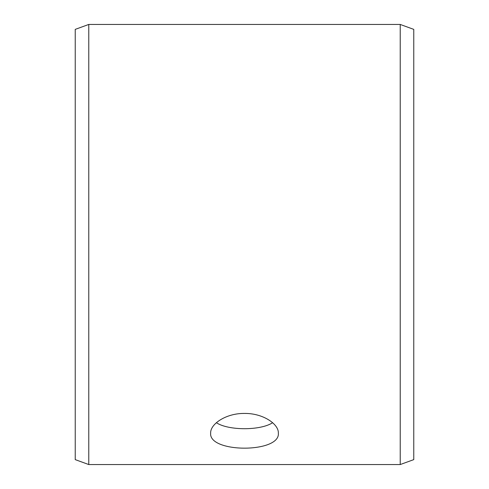 <?xml version="1.0" encoding="UTF-8"?>
<svg xmlns="http://www.w3.org/2000/svg" width="489" height="489" viewBox="0 0 489 489"><rect width="100%" height="100%" fill="white"/><g stroke="black" fill="none" stroke-linecap="round" stroke-linejoin="round"><path stroke-width="0.73" d="M75.233 459.623L75.233 29.377L88.772 24.45L88.772 464.55L75.233 459.623M400.228 24.45L400.228 464.55L413.767 459.623L413.767 29.377L400.228 24.45L88.772 24.45M216.382 422.716C228.43 430.699 260.545 430.705 272.618 422.716M244.5 413.437C262.63 413.144 278.797 423.871 278.351 433.12C280.441 453.181 208.546 453.175 210.649 433.12C210.227 423.865 226.309 413.162 244.5 413.437M400.228 464.55L88.772 464.55"/></g></svg>
